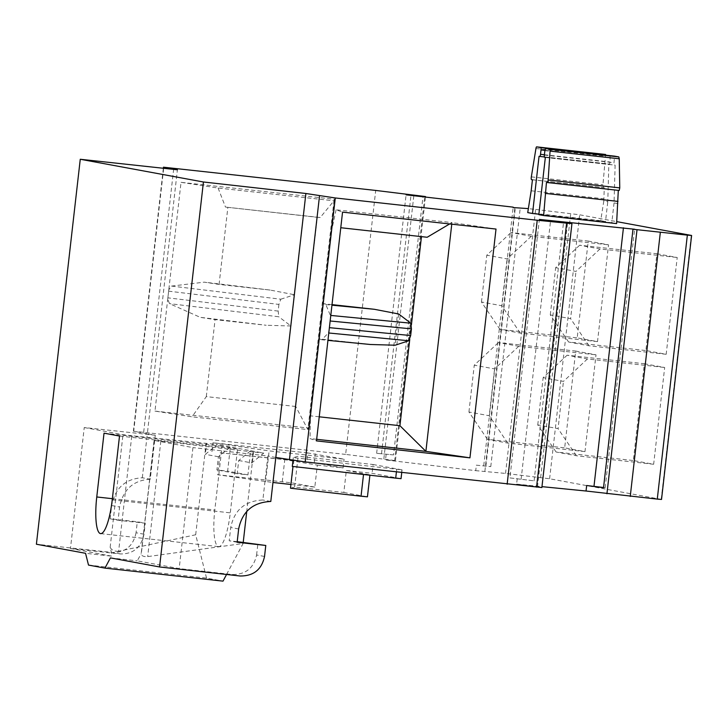 <?xml version="1.0" encoding="UTF-8"?>
<svg xmlns="http://www.w3.org/2000/svg" width="728" height="728" viewBox="0 0 728 728"><rect width="100%" height="100%" fill="white"/><g stroke="black" fill="none" stroke-linecap="round" stroke-linejoin="round"><path stroke-width="0.55" stroke-dasharray="3.64 2.73" d="M290.49 488.206L294.64 487.041L343.834 492.465L346.337 470.47L369.951 474.838L292.965 466.484M343.834 492.465L367.449 496.833M290.918 484.475L314.815 487.114L317.326 465.11L284.775 459.677L220.147 452.771L217.645 474.765L272.964 482.491M314.815 487.114L291.364 482.782L217.645 474.765M88.507 565.074L206.543 578.096L223.005 581.135M346.337 470.47L372.09 473.309L401.046 478.66M292.292 466.411L293.002 466.211M317.326 465.11L343.079 467.958L314.259 462.635L220.147 452.771M150.25 479.224C133.315 480.243 123.096 489.498 119.592 506.997L118.082 520.274L145.245 523.214L137.301 521.749L110.146 518.809L111.657 505.532C115.16 488.033 125.38 478.778 142.315 477.759L150.25 479.224L155.264 435.226L147.329 433.761L177.404 169.788M110.146 518.809L118.082 520.274M155.264 435.226L84.239 427.536L70.452 548.521L120.593 553.953C133.406 553.99 141.205 547.41 143.989 534.216L145.245 523.214M143.989 534.216L136.054 532.75L137.301 521.749M136.054 532.75C133.269 545.945 125.471 552.525 112.649 552.488L36.4 544.226M70.452 548.521L112.376 556.256L85.549 553.298M206.543 578.096L195.686 534.761L118.628 551.251L131.786 435.735L217.335 444.526L205.351 454.345L206.597 443.343M118.628 551.251C114.496 551.524 111.666 550.222 110.146 547.356L112.376 556.256M238.711 460.496L251.77 462.908L263.754 453.098L250.696 450.687L247.939 474.884L237.21 473.7L238.711 460.496L250.696 450.687L230.394 446.937L218.409 456.747L216.899 469.951L227.637 471.134L230.394 446.937L217.335 444.526M226.563 574.474L243.088 543.507L147.684 556.611C143.653 556.856 141.478 555.919 141.159 553.78L154.081 440.413L192.956 447.593L179.179 568.586L137.246 560.842L141.159 553.78M110.419 557.885L137.246 560.842M237.21 541.678L229.202 540.777L230.721 527.5C234.298 510.019 245.008 500.855 262.863 500L267.877 456.001L192.956 447.593M237.146 542.242L229.202 540.777M264.537 556.456L256.593 554.991C253.744 568.177 245.564 574.683 232.059 574.519L179.179 568.586M256.593 554.991L257.849 543.998M270.798 501.465L262.863 500M618.017 203.64L614.05 202.912L615.124 165.165L614.396 165.029L613.977 162.717L614.65 156.147M619.219 190.472L618.3 190.372M546.455 182.373L618.3 190.299M545.345 157.466L615.124 165.165M610.055 155.637L610.11 162.007L609.564 164.137L608.836 164L607.771 201.756L603.803 201.019L604.276 187.715L603.357 187.542L602.957 184.776L605.623 154.482M539.057 156.302L608.836 164M531.176 190.791L603.958 198.817M532.432 179.789L604.276 187.715M393.548 454.909L376.64 453.307L393.548 454.909L422.95 196.842M476.349 465.165L490.772 466.603L476.349 465.165L475.73 470.661L385.522 459.941L394.685 460.515L424.706 197.051M483.747 465.629L513.149 207.562M661.525 499.444L549.613 478.769L505.55 473.418L475.73 470.661M603.53 487.733L605.186 487.715L603.558 487.505M509.909 477.905L534.097 480.844L509.909 477.905L539.366 219.428M534.097 480.844L563.545 222.368M541.869 487.542L516.607 484.129L541.969 486.65M517.235 478.633L516.607 484.129M181.035 182.328L218.1 188.033L333.961 200.81L334.498 199.254L181.035 182.328L154.973 411.102L192.028 416.807L307.889 429.593L308.426 428.037L154.973 411.102M168.541 291.164L278.924 304.422L280.799 299.208L171.553 286.086L168.796 289.762L167.713 299.263L169.551 303.649L200.273 317.344L266.157 325.261L215.069 319.628L200.273 317.344M333.961 200.81L307.889 429.593L295.741 406.488L317.29 217.308L225.498 207.08L320.22 217.526L333.961 200.81M334.498 199.254L308.426 428.037M496.014 229.056L451.952 222.586L451.769 224.179M142.315 477.759L147.329 433.761L133.715 431.249L163.673 168.295M449.649 223.942L451.952 222.586L336.09 209.801L342.551 212.13M237.21 473.7L234.798 473.255L230.285 512.849A35.426 7.844 96.3 0 1 218.664 546.637A35.426 7.844 96.3 0 1 214.806 509.991L219.319 470.397L216.899 469.951M373.091 464.51L402.047 469.86L293.293 457.612L298.152 456.238L373.091 464.51L372.09 473.309M292.965 460.487L293.293 457.612M294.64 487.041L298.152 456.238M307.689 452.916L212.949 442.788L269.132 450.887L344.08 459.159L307.689 452.916L306.688 461.716M211.948 451.588L212.949 442.788M343.079 467.958L344.08 459.159M265.629 481.681L269.132 450.887M84.239 427.536L122.987 434.68L131.786 435.735M195.686 534.761L206.115 443.252M218.409 456.747L205.351 454.345M247.939 474.884L227.637 471.134M251.77 462.908L253.026 451.906L263.754 453.098M253.026 451.906L253.517 451.997L246.756 511.375M243.225 542.351L243.088 543.507M253.517 451.997L154.081 440.413M275.812 457.466L267.877 456.001M218.1 188.033L225.498 207.08M278.924 304.422L278.169 311.093L278.797 316.771L169.551 303.649M575.702 351.069L596.014 354.818L584.984 451.606L564.673 447.856L575.702 351.069L498.443 342.542L518.745 346.291L596.014 354.818M584.984 451.606L507.725 443.079L487.414 439.33L564.673 447.856M588.233 241.077L608.544 244.826L597.515 341.614L577.204 337.865L588.233 241.077L510.974 232.551L531.285 236.3L608.544 244.826M597.515 341.614L520.256 333.087L499.945 329.347L577.204 337.865M644.371 363.736L664.682 367.485L653.653 464.273L633.342 460.524L644.371 363.736L567.112 355.209L587.414 358.959L664.682 367.485M653.653 464.273L576.394 455.755L556.083 452.006L633.342 460.524M656.902 253.754L677.213 257.494L666.184 354.29L645.873 350.541L656.902 253.754L579.643 245.227L599.954 248.976L677.213 257.494M666.184 354.29L588.925 345.764L568.614 342.014L645.873 350.541M316.671 439.312L310.028 438.575L316.489 440.904M329.229 329.065L328.374 332.96L321.831 339.776L327.946 340.376M332.014 304.623L323.259 303.658L325.844 304.586L330.366 315.397L330.312 319.565M340.777 227.728L427.163 237.264M336.09 209.801L332.441 226.808M614.05 202.912L611.793 222.713L616.607 223.596M538.829 214.66L611.793 222.713M538.875 214.196L605.514 221.549L607.771 201.756M603.803 201.019L600.7 220.666L605.514 221.549M527.727 212.612L600.7 220.666M394.685 460.515L345.636 454.409L375.712 190.436M386.149 454.445L385.522 459.941M381.545 453.617L410.965 195.413M376.64 453.307L406.088 194.84M485.867 466.293L515.315 207.817M490.772 466.603L520.22 208.126M505.55 473.418L535.626 209.446L528.364 208.608M535.626 209.446L579.688 214.796L616.743 221.631M605.186 487.715L634.634 229.238M521.102 479.37L550.55 220.893M370.334 344.49L319.246 338.848L321.831 339.776M325.844 304.586L331.95 305.178M398.662 313.977L395.104 345.218M323.259 303.658L332.032 226.663M319.237 416.807L310.483 415.843L310.028 438.575M310.483 415.843L319.246 338.848M409.746 339.485L411.42 324.761M345.636 454.409L133.715 431.249M320.22 217.526L317.29 217.308M270.161 290.062L219.083 284.43L204.277 282.155L270.161 290.062L294.485 294.749L290.927 325.989L278.797 316.771M280.799 299.208L294.485 294.749M290.927 325.989L266.157 325.261M171.553 286.086L204.277 282.155M295.741 406.488L206.297 396.614L192.028 416.807M206.297 396.614L215.069 319.628M219.083 284.43L227.855 207.434M599.954 248.976L575.985 271.408L555.673 267.658L579.643 245.227M568.614 342.014L550.286 314.915L570.597 318.664L575.985 271.408M588.925 345.764L570.597 318.664M550.286 314.915L555.673 267.658M587.414 358.959L563.454 381.399L543.143 377.65L567.112 355.209M556.083 452.006L537.755 424.906L558.067 428.646L563.454 381.399M576.394 455.755L558.067 428.646M537.755 424.906L543.143 377.65M531.285 236.3L507.107 258.931L486.795 255.182L510.974 232.551M499.945 329.347L481.463 302.002L501.774 305.751L507.107 258.931M520.256 333.087L501.774 305.751M481.463 302.002L486.795 255.182M518.745 346.291L494.576 368.923L474.265 365.174L498.443 342.542M487.414 439.33L468.932 411.993L489.234 415.743L494.576 368.923M507.725 443.079L489.234 415.743M468.932 411.993L474.265 365.174M234.798 473.255L219.319 470.397L222.076 446.2L237.546 449.058L234.798 473.255M237.546 449.058L119.51 436.036M104.031 433.178L222.076 446.2M367.285 496.796L369.788 474.793M291.364 482.782L293.866 460.788M282.273 481.672L284.775 459.677M111.657 505.532L119.592 506.997M120.593 553.953L112.649 552.488M238.657 528.965L230.721 527.5M239.994 575.985L232.059 574.519M544.617 157.33L614.396 165.029M544.38 155.046L613.977 162.717M544.881 150.641L614.104 158.276M544.917 150.359L610.237 157.567M544.417 154.764L610.11 162.007M544.398 156.948L609.564 164.137L544.398 156.948M531.513 179.616L603.357 187.542M531.34 176.877L602.957 184.776M535.935 148.521L605.114 156.156M484.884 471.234L514.96 207.262M537.491 486.868L567.567 222.895M112.367 498.689L214.806 509.991M112.239 499.827L230.285 512.849M400.91 478.624L401.911 469.824M396.405 471.999L396.705 469.342M314.259 462.635L315.269 453.835M110.146 547.356L122.987 434.68M160.843 441.095L147.684 556.611M154.209 440.449L141.378 553.116M278.169 311.093L167.786 297.834M383.838 458.949L413.914 194.977M540.658 477.595L570.734 213.623M549.613 478.769L579.688 214.796M661.197 499.363L691.282 235.39M143.689 432.132L173.764 168.159M100.619 533.615L218.664 546.637M401.738 472.59L402.047 469.86M395.431 460.524L425.443 197.142M163.345 168.268L133.388 431.167"/><path stroke-width="1.09" d="M369.906 475.211L367.449 496.833L361.043 496.214L290.49 488.206L292.965 466.484M536.554 487.132L566.63 223.159L571.944 223.569L541.869 487.542L305.205 461.934L275.812 457.466L270.798 501.465C252.953 502.32 242.233 511.484 238.657 528.965L237.146 542.242L265.784 545.463L264.537 556.456C261.68 569.642 253.499 576.148 239.994 575.985L159.569 566.957L110.419 557.885L104.959 568.113L88.507 565.074L85.549 553.298L36.4 544.226L80.262 159.268L177.404 169.788L163.463 167.194L163.345 168.268M104.959 568.113L223.005 581.135L226.563 574.474M401.738 472.59L401.046 478.66L395.704 478.141L292.292 466.411L292.965 460.487M272.964 482.491L290.918 484.475M265.784 545.463L237.21 541.678M545.618 148.53L614.65 156.147L618.827 156.92L619.246 158.768L619.765 187.879L619.219 190.472L547.383 182.546A2.211 0.491 -83.7 0 0 547.383 182.546A2.211 0.491 -83.7 0 0 548.148 179.98L550.068 151.133A2.211 0.491 -83.7 0 0 549.795 149.304L545.618 148.53A2.211 0.491 -83.7 0 0 545.609 148.53A2.211 0.491 -83.7 0 0 544.881 150.641L544.38 155.046A2.211 0.491 -83.7 0 0 544.617 157.33L545.345 157.466L538.829 214.66L543.634 215.543L546.455 182.373L619.228 190.472M618.3 190.372L616.607 223.596L543.634 215.543M545.199 193.375L617.981 201.401M540.786 147.638L605.632 154.482L536.609 146.874A2.211 0.491 -83.7 0 0 536.6 146.865A2.211 0.491 -83.7 0 0 535.935 148.521L531.34 176.877A2.211 0.491 -83.7 0 0 531.513 179.616L532.432 179.789L531.176 190.791L527.727 212.612L532.541 213.504L539.057 156.302L539.785 156.438A2.211 0.491 -83.7 0 0 540.513 154.327L541.013 149.932A2.211 0.491 -83.7 0 0 540.786 147.638L536.609 146.874M513.149 207.562L528.364 208.608M603.558 487.505L586.668 485.521L603.53 487.733L632.978 229.256L634.634 229.238L539.366 219.428L571.944 223.569M469.942 457.839L496.014 229.056L342.551 212.13L316.489 440.904L469.942 457.839L425.889 451.36L316.671 439.312M330.312 319.565L329.229 329.065M451.769 224.179L425.889 451.36L399.918 425.707L319.237 416.807M275.812 457.466L305.887 193.493L203.431 181.991L80.262 159.268M159.569 566.957L203.431 181.991M96.76 496.969A35.426 7.844 -83.7 0 0 100.619 533.615A35.426 7.844 -83.7 0 0 112.239 499.827L119.51 436.036L104.031 433.178L96.76 496.969L112.367 498.689M246.756 511.375L243.225 542.351M327.946 340.376L370.334 344.49L395.104 345.218L408.79 340.759L410.665 335.544L329.411 327.664M330.166 320.993L411.429 328.874L410.665 335.544M411.429 328.874L410.792 323.196L398.662 313.977L374.347 309.291L332.014 304.623M449.649 223.942L427.163 237.264L340.777 227.728M532.541 213.504L538.875 214.196M163.463 167.194L375.712 190.436L425.507 196.551L406.088 194.84L513.195 207.152M586.668 485.521L586.04 491.018L657.275 499.108L687.35 235.135L691.6 235.472L616.743 221.631M657.275 499.108L661.525 499.444L691.6 235.472M687.35 235.135L632.978 229.256M593.993 486.249L623.441 227.773M541.969 486.65L586.04 491.018M566.63 223.159L537.228 220.238L507.143 484.211M305.887 193.493L335.28 197.961L537.228 220.238M331.95 305.178L374.347 309.291M399.918 425.707L409.746 339.485M411.42 324.761L421.457 236.627M361.043 496.214L363.518 474.492M549.795 149.304L618.827 156.92M550.068 151.133L619.246 158.768M548.148 179.98L619.765 187.879M541.013 149.932L544.917 150.359M540.513 154.327L544.417 154.764M539.794 156.438L544.398 156.948L539.785 156.438M395.704 478.141L396.405 471.999M328.783 332.996L408.79 340.759M330.785 315.433L410.792 323.196M424.706 197.051L424.761 196.542M630.248 496.432L660.323 232.459M606.934 493.757L637.009 229.784M305.205 461.934L335.28 197.961M289.425 459.978L319.501 196.005M163.673 168.295L163.791 167.276M545.609 148.53L614.641 156.147M536.6 146.865L605.632 154.482M425.443 197.142L425.507 196.551"/></g></svg>
